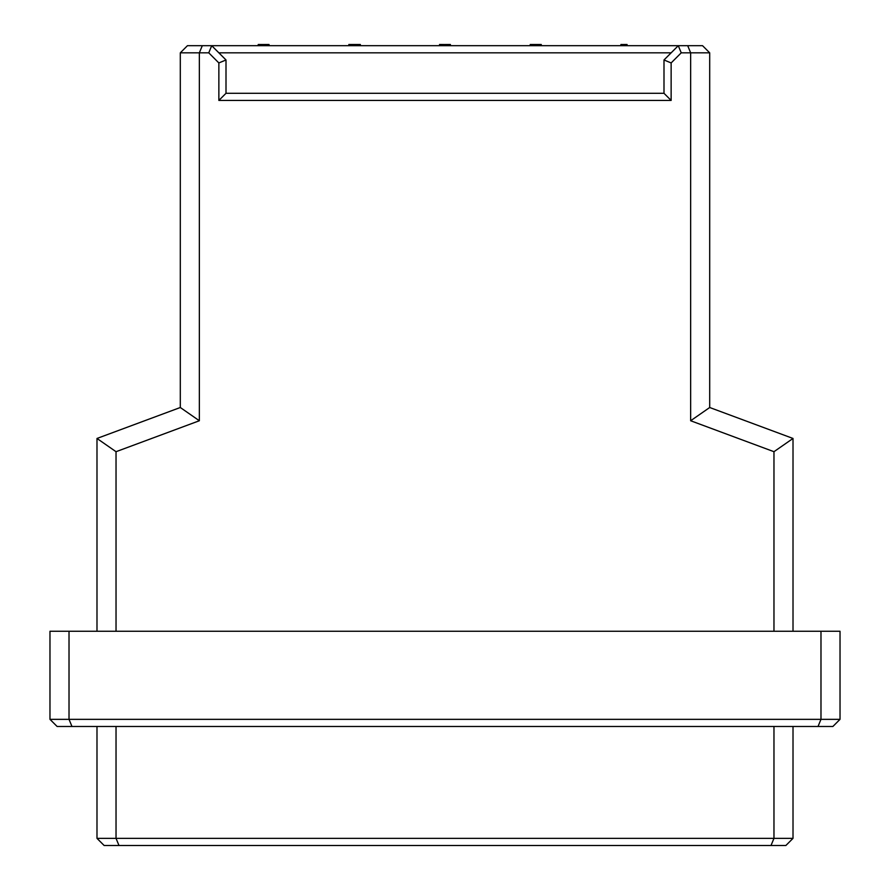<?xml version="1.0" encoding="UTF-8"?>
<svg xmlns="http://www.w3.org/2000/svg" width="890" height="890" viewBox="0 0 890 890"><rect width="100%" height="100%" fill="white"/><g stroke="black" fill="none" stroke-linecap="round" stroke-linejoin="round"><path stroke-width="1.33" d="M96.988 631.266L96.988 438.459L116.034 451.697L199.349 420.748L180.303 407.509L96.988 438.459M116.034 631.266L116.034 451.697M199.349 420.748L199.349 52.833L180.303 52.833L180.303 407.509M773.966 631.266L773.966 451.697L690.651 420.748L690.651 52.833L681.239 52.833L671.138 62.934L671.138 100.437L218.862 100.437L218.862 62.934L208.761 52.833L199.349 52.833L202.297 45.69L187.445 45.69L180.303 52.833M69.02 631.266L49.974 631.266L49.974 719.343L69.02 719.343L69.02 631.266L840.027 631.266L840.027 719.343L820.981 719.343L820.981 631.266M49.974 719.343L57.116 726.485L818.021 726.485L820.981 719.343L69.02 719.343L71.979 726.485M773.966 451.697L793.012 438.459L793.012 631.266M793.012 438.459L709.697 407.509L690.651 420.748M709.697 407.509L709.697 52.833L690.651 52.833L687.703 45.69L678.28 45.69L681.239 52.833M818.021 726.485L832.884 726.485L840.027 719.343M709.697 52.833L702.555 45.69L687.703 45.69M96.988 838.358L793.012 838.358L785.87 845.5L104.13 845.5L96.988 838.358L96.988 726.485M118.993 845.5L116.034 838.358L116.034 726.485M771.007 845.5L773.966 838.358L773.966 726.485M793.012 838.358L793.012 726.485M208.761 52.833L211.72 45.69L202.297 45.69M663.996 93.294L663.996 59.975L678.28 45.69L211.72 45.69L226.004 59.975L226.004 93.294L663.996 93.294L671.138 100.437M671.138 52.833L218.862 52.833M226.004 93.294L218.862 100.437M226.004 59.975L218.862 62.934M671.138 62.934L663.996 59.975M358.114 45.69L358.114 44.5L360.361 44.5L360.361 45.69M358.114 44.5L355.955 44.5L355.955 45.69M355.955 44.5L348.836 44.5L348.836 45.69M450.407 45.69L450.407 44.5L450.44 45.69M450.407 44.5L450.362 45.69M450.362 44.5L450.307 45.69M450.307 44.5L450.24 45.69M450.24 44.5L450.162 45.69M450.162 44.5L450.062 45.69M450.062 44.5L449.962 45.69M449.962 44.5L449.839 45.69M449.839 44.5L449.717 45.69M449.717 44.5L449.572 45.69M449.572 44.5L449.417 45.69M449.417 44.5L449.25 45.69M449.25 44.5L449.072 45.69M449.072 44.5L448.883 45.69M448.883 44.5L448.682 45.69M448.682 44.5L448.471 45.69M448.471 44.5L448.26 45.69M448.26 44.5L448.037 45.69M448.037 44.5L447.815 45.69M447.815 44.5L447.592 45.69M447.592 44.5L447.347 45.69M447.347 44.5L447.103 45.69M447.103 44.5L446.858 45.69M446.858 44.5L446.602 45.69M446.602 44.5L446.346 45.69M446.346 44.5L446.079 45.69M446.079 44.5L445.812 45.69M445.812 44.5L445.523 45.69M445.523 44.5L445.245 45.69M445.245 44.5L444.955 45.69M444.955 44.5L444.377 45.69M444.377 44.5L443.832 45.69M443.832 44.5L443.309 45.69M443.309 44.5L443.064 45.69M443.064 44.5L442.82 45.69M442.82 44.5L442.586 45.69M442.586 44.5L442.352 45.69M442.352 44.5L442.13 45.69M442.13 44.5L441.918 45.69M441.918 44.5L441.707 45.69M441.707 44.5L441.507 45.69M441.507 44.5L441.307 45.69M441.307 44.5L441.117 45.69M441.117 44.5L440.939 45.69M440.939 44.5L440.772 45.69M440.772 44.5L440.617 45.69M440.617 44.5L440.461 45.69M440.461 44.5L440.328 45.69M440.328 44.5L440.205 45.69M440.205 44.5L440.083 45.69M440.083 44.5L439.983 45.69M439.983 44.5L439.882 45.69M439.882 44.5L439.805 45.69M439.805 44.5L439.727 45.69M439.727 44.5L439.671 45.69M439.671 44.5L439.616 45.69M439.616 44.5L439.571 45.69L439.526 44.5M530.218 45.69L530.218 44.5L541.265 44.5L541.265 45.69M621.565 45.69L621.565 44.5L620.909 44.5L620.909 45.69M624.925 45.69L624.925 44.5L627.072 44.5L627.072 45.69M624.758 44.5L624.758 45.69M624.58 44.5L624.58 45.69M624.724 44.5L624.19 45.69M624.19 44.5L623.756 45.69M623.756 44.5L623.278 45.69M623.278 44.5L622.755 45.69M622.755 44.5L622.177 45.69M622.177 44.5L621.565 44.5M269.036 45.69L269.036 44.5L269.169 45.69M269.036 44.5L268.969 45.69M268.969 44.5L268.891 45.69M268.891 44.5L268.802 45.69M268.802 44.5L268.702 45.69M268.702 44.5L268.58 45.69M268.58 44.5L268.457 45.69M268.457 44.5L268.313 45.69M268.313 44.5L268.157 45.69M268.157 44.5L268.001 45.69M268.001 44.5L267.823 45.69M267.823 44.5L267.634 45.69M267.634 44.5L267.434 45.69M267.434 44.5L267.234 45.69M267.234 44.5L267.011 45.69M267.011 44.5L266.789 45.69M266.789 44.5L266.566 45.69M266.566 44.5L266.321 45.69M266.321 44.5L266.077 45.69M266.077 44.5L265.821 45.69M265.821 44.5L265.565 45.69M265.565 44.5L265.298 45.69M265.298 44.5L265.009 45.69M265.009 44.5L264.731 45.69M264.731 44.5L264.43 45.69M264.43 44.5L264.13 45.69M264.13 44.5L263.818 45.69M263.818 44.5L263.496 45.69M263.496 44.5L262.984 45.69M262.984 44.5L262.483 45.69M262.483 44.5L261.994 45.69M261.994 44.5L261.538 45.69M261.538 44.5L261.093 45.69M261.093 44.5L260.67 45.69M260.67 44.5L260.269 45.69M260.269 44.5L259.88 45.69M259.88 44.5L259.702 45.69M259.702 44.5L259.524 45.69M259.524 44.5L259.357 45.69M259.357 44.5L259.213 45.69M259.213 44.5L259.068 45.69M259.068 44.5L258.934 45.69M258.934 44.5L258.812 45.69M258.812 44.5L258.69 45.69M258.69 44.5L258.589 45.69M258.589 44.5L258.501 45.69M258.501 44.5L258.411 45.69M258.411 44.5L258.334 45.69M258.334 44.5L258.278 45.69M258.278 44.5L258.222 45.69M258.222 44.5L258.144 45.69"/></g></svg>
